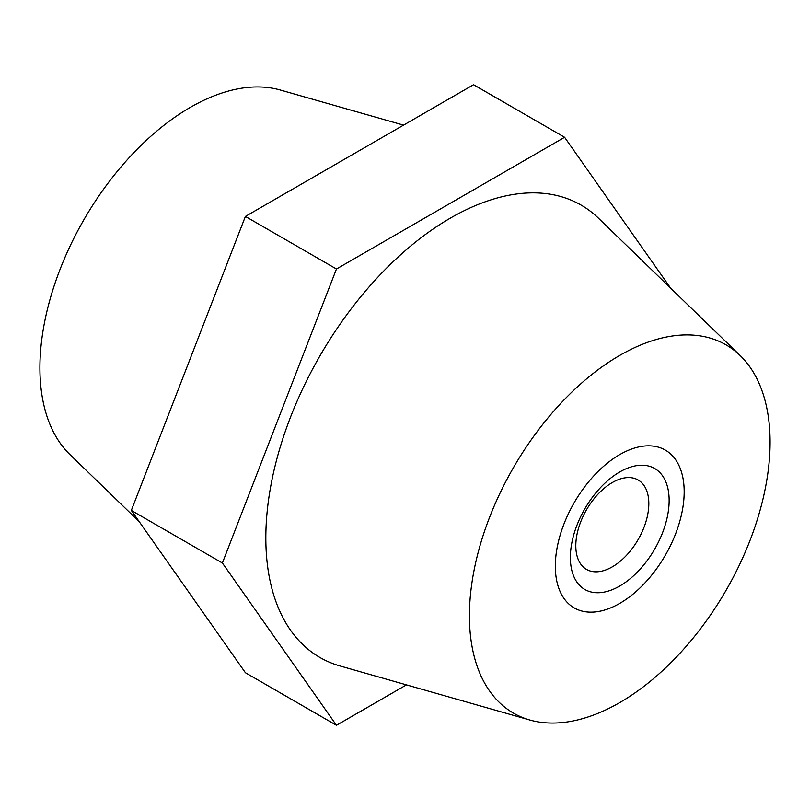 <?xml version="1.0" encoding="UTF-8"?>
<svg xmlns="http://www.w3.org/2000/svg" width="810" height="810" viewBox="0 0 810 810"><rect width="100%" height="100%" fill="white"/><g stroke="black" fill="none" stroke-linecap="round" stroke-linejoin="round"><path stroke-width="1.21" d="M619.751 603.379A91.115 52.609 120 0 0 679.276 523.088A91.115 52.609 120 0 0 665.314 450.087A91.115 52.609 120 0 0 619.751 454.592A91.115 52.609 120 0 0 560.236 534.883A91.115 52.609 120 0 0 574.199 607.895A91.115 52.609 120 0 0 619.751 603.379M139.34 521.822L69.781 454.41A212.595 122.745 -60 0 1 55.86 280.797A212.595 122.745 -60 0 1 190.249 107.426A212.595 122.745 -60 0 1 280.179 89.991L403.552 125.125M619.751 702.574A212.595 122.745 -60 0 1 529.821 720.009A212.595 122.745 -60 0 1 477.09 556.642A212.595 122.745 -60 0 1 619.751 355.398A212.595 122.745 -60 0 1 740.219 355.59A212.595 122.745 -60 0 1 754.14 529.203A212.595 122.745 -60 0 1 619.751 702.574M529.821 720.009L340.038 665.962A261.195 150.802 -60 0 1 275.248 465.264A261.195 150.802 -60 0 1 450.532 218.022A261.195 150.802 -60 0 1 598.519 218.254L740.219 355.59M670.66 288.178L564.6 137.285L336.454 269.001L222.385 563.001L131.331 510.432L245.4 672.715L336.454 725.284L406.448 684.875M222.385 563.001L336.454 725.284M564.6 137.285L473.546 84.716L245.4 216.432L131.331 510.432M336.454 269.001L245.4 216.432M595.056 592.637A69.852 40.328 -60 0 1 576.983 525.163A69.852 40.328 -60 0 1 644.456 465.335A69.852 40.328 -60 0 1 662.529 532.808A69.852 40.328 -60 0 1 595.056 592.637M630.575 477.647A51.627 29.808 120 0 0 583.352 515.757A51.627 29.808 120 0 0 586.501 569.41A51.627 29.808 120 0 0 594.064 571.738A51.627 29.808 120 0 0 641.277 533.638A51.627 29.808 120 0 0 638.128 479.976A51.627 29.808 120 0 0 630.575 477.647M587.544 612.016A91.115 52.609 120 0 0 670.872 544.765A91.115 52.609 120 0 0 665.314 450.087A91.115 52.609 120 0 0 651.969 445.966A91.115 52.609 120 0 0 568.64 513.206A91.115 52.609 120 0 0 574.199 607.895A91.115 52.609 120 0 0 587.544 612.016"/></g></svg>
